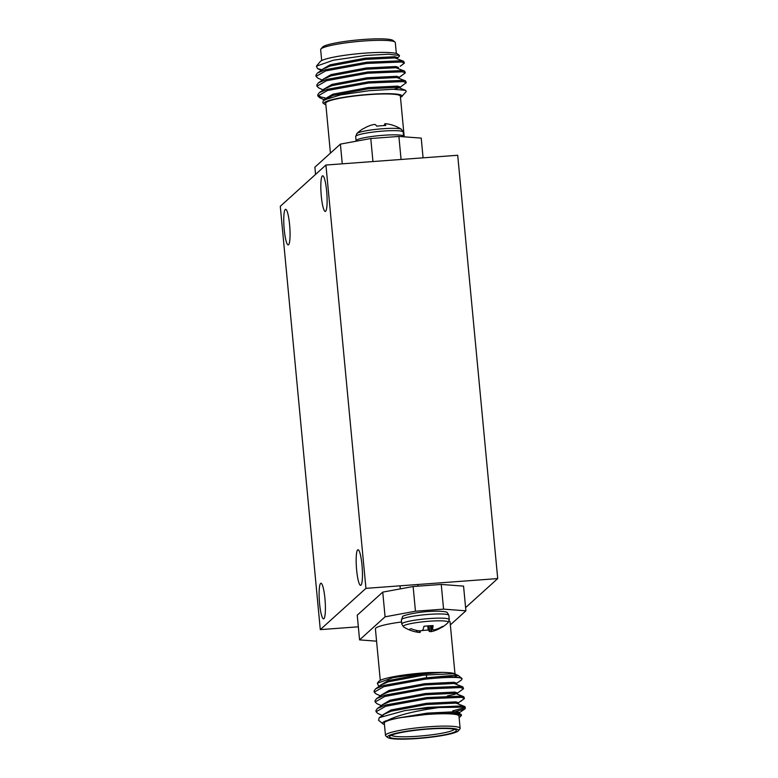 <?xml version="1.0" encoding="UTF-8"?>
<svg xmlns="http://www.w3.org/2000/svg" width="778" height="778" viewBox="0 0 778 778"><rect width="100%" height="100%" fill="white"/><g stroke="black" fill="none" stroke-linecap="round" stroke-linejoin="round"><path stroke-width="1.17" d="M284.223 229.549A17.855 2.879 85.8 0 1 285.594 209.321A17.855 2.879 85.8 0 1 289.601 224.696A17.855 2.879 85.8 0 1 288.23 244.924A17.855 2.879 85.8 0 1 284.223 229.549M319.573 603.475A17.855 2.879 85.8 0 1 320.935 583.247A17.855 2.879 85.8 0 1 324.941 598.622A17.855 2.879 85.8 0 1 323.58 618.85A17.855 2.879 85.8 0 1 319.573 603.475M321.285 196.037A17.855 2.879 85.8 0 1 322.646 175.809A17.855 2.879 85.8 0 1 326.653 191.184A17.855 2.879 85.8 0 1 325.282 211.412A17.855 2.879 85.8 0 1 321.285 196.037M356.625 569.973A17.855 2.879 85.8 0 1 357.997 549.735A17.855 2.879 85.8 0 1 361.994 565.11A17.855 2.879 85.8 0 1 360.632 585.348A17.855 2.879 85.8 0 1 356.625 569.973M497.716 578.579L365.942 588.353L320.293 629.626L280.284 206.316L325.924 165.033L457.707 155.269L497.716 578.579L465.594 607.628M358.337 626.805L320.293 629.626M325.924 165.033L365.942 588.353M356.82 133.573A22.64 2.781 -5.4 0 1 356.888 133.505L356.888 133.505A22.64 2.781 -5.4 0 1 356.917 133.476A22.64 2.781 -5.4 0 1 379.032 129.051A22.64 2.781 -5.4 0 1 401.429 129.294A36.109 36.109 0 0 0 386.54 123.819A35.778 30.43 -97.3 0 0 385.8 123.731L385.353 123.702A35.778 8.432 -91.9 0 0 384.77 123.799L384.76 125.53L384.74 123.819M384.77 123.799L384.75 123.838A36.06 5.407 -89.2 0 1 385.82 125.482A16.746 2.062 -5.4 0 0 376.698 126.162A36.06 6.185 80.7 0 0 375.171 124.548L375.025 124.519A35.778 19.051 83.1 0 0 373.703 124.558L373.09 124.674A35.778 34.835 92.8 0 0 370.746 125.307L370.367 125.433A36.06 35.564 -107.4 0 0 363.696 128.555A16.746 2.062 -5.4 0 0 362.587 129.06A36.109 36.109 0 0 0 356.888 133.505L355.692 136.568A23.846 2.927 -5.4 0 1 355.964 136.062A23.846 2.927 -5.4 0 1 383.019 131.074A23.846 2.927 -5.4 0 1 403.179 132.075L403.578 136.276A23.846 2.927 -5.4 0 0 383.418 135.275A23.846 2.927 -5.4 0 0 356.353 140.264A23.846 2.927 -5.4 0 0 356.091 140.769L356.159 141.207M383.408 125.453L384.031 125.569M384.75 125.336A35.778 34.067 -53.2 0 0 384.021 125.346M398.462 68.59L398.346 67.385L395.808 66.519L366.282 67.968L331.01 74.61L322.773 79.463L322.889 80.688M400.135 66.286A7.138 1.148 85.8 0 1 400.135 66.276L401.049 65.692L400.135 66.286M320.886 49.043L322.491 47.147A35.7 4.386 -5.4 0 1 363.18 39.493A35.7 4.386 -5.4 0 1 393.036 40.475L394.961 42.041A37.49 4.61 174.6 0 0 363.618 41.01A37.49 4.61 174.6 0 0 320.886 49.043A37.49 4.61 174.6 0 0 320.653 49.646L321.693 60.558M400.476 97.338L402.148 96.093A39.279 4.824 174.6 0 0 368.957 94.391A39.279 4.824 174.6 0 0 324.309 103.999A39.279 4.824 174.6 0 0 325.865 104.69M324.309 103.999L322.763 102.745L323.454 100.206L340.443 94.926L369.142 90.686L393.026 89.246L405.649 90.355L406.223 91.522L402.148 96.093M330.436 153.11L325.729 103.26A37.49 4.61 -5.4 0 1 368.684 94.634A37.49 4.61 -5.4 0 1 400.369 96.209L404.21 136.831M397.091 58.049L399.192 56.59L399.484 55.491L388.553 54.217L365.728 55.462L333.305 60.246L316.383 66.179L317.531 68.62L321.859 69.738M316.383 66.179L320.293 61.53A39.279 4.824 -5.4 0 1 365.057 53.118A39.279 4.824 -5.4 0 1 397.889 54.197L399.484 55.491M399.863 87.437L406.272 82.701L405.562 80.922L403.169 80.367L368.636 81.787L327.392 89.275L319.291 92.65L317.755 94.77L317.862 95.995L319.7 97.746L324.212 99.74M317.978 95.363L320.837 96.978L325.107 97.911M406.272 82.701L403.286 81.593L368.753 83.013L327.509 90.501L317.862 95.995M400.67 66.004L404.414 63.096L403.714 61.326L401.312 60.772L366.788 62.191L325.544 69.68L317.434 73.054L315.897 75.174L316.014 76.4L317.852 78.15L322.306 80.115M404.414 63.096L401.429 61.997L366.905 63.417L325.661 70.905L316.014 76.4M399.26 77.304L405.338 72.899L404.638 71.129L402.245 70.574L367.712 71.984L326.468 79.473L318.358 82.847L316.821 84.977L316.938 86.202L318.776 87.943L323.23 89.917M405.338 72.899L402.362 71.79L367.829 73.21L326.585 80.698L316.938 86.202M399.386 78.403L399.279 77.178L396.731 76.312L367.206 77.761L331.943 84.403L323.697 89.266L323.813 90.491M393.94 89.246L399.493 87.661M400.32 88.206L400.203 86.98L397.655 86.115L368.13 87.564L332.867 94.206L324.63 99.069L324.747 100.294M405.562 80.922L396.848 77.537L367.323 78.986L332.05 85.629L325.233 88.536L319.291 92.65M405.649 90.355L397.772 87.34L368.247 88.789L332.984 95.431L323.454 100.206M404.638 71.129L395.924 67.744L366.399 69.193L331.127 75.836L324.3 78.734L318.358 82.847M396.333 53.497L395.302 42.586A37.49 4.61 174.6 0 0 394.961 42.041M401.448 96.783L402.304 96.19M403.714 61.326L394.991 57.942L365.466 59.391L330.203 66.033L323.376 68.941L317.434 73.054M397.539 58.807L397.422 57.582L394.874 56.716L365.359 58.165L330.086 64.807L321.849 69.67L321.966 70.895M401.594 75.797L400.826 76.156M401.069 159.461L398.89 136.432L421.219 138.114L423.076 157.827M342.262 163.827L340.394 144.115L370.775 138.513L398.89 136.432M370.775 138.513L372.954 161.552M340.394 144.115L314.886 167.182L315.567 174.408M382.951 716.052L382.834 714.826L391.071 709.964L426.344 703.322L455.859 701.873L458.407 702.738L461.655 700.433L459.817 701.746M456.997 706.803A7.138 1.148 85.8 0 1 456.754 707.008A7.138 1.148 85.8 0 1 456.453 706.803M428.338 728.792A35.7 4.386 174.6 0 0 387.745 737.525A35.7 4.386 174.6 0 0 417.601 738.507A35.7 4.386 174.6 0 0 458.291 730.853A35.7 4.386 174.6 0 0 428.338 728.792M387.745 737.525L385.82 735.959A37.49 4.61 -5.4 0 1 385.48 735.414A37.49 4.61 -5.4 0 1 428.445 726.788A37.49 4.61 -5.4 0 1 460.129 728.354A37.49 4.61 -5.4 0 1 459.895 728.957L458.291 730.853M428.017 729.083A33.561 4.123 -5.4 0 1 456.083 730.007A33.561 4.123 -5.4 0 1 417.922 738.215A33.561 4.123 -5.4 0 1 389.768 736.28A33.561 4.123 -5.4 0 1 428.017 729.083M391.363 735.249A31.781 3.909 174.6 0 0 418.029 736.212A31.781 3.909 174.6 0 0 454.323 729.297M377.301 683.22L378.876 681.343A39.279 4.824 -5.4 0 1 423.64 672.921A39.279 4.824 -5.4 0 1 429.66 672.542L393.221 677.599L377.301 683.22L378.4 685.554L379.586 686.079M401.574 621.972A37.49 4.61 174.6 0 0 375.414 628.877L380.277 680.361M382.893 723.803L378.555 720.263L379.265 717.627L404.579 710.674A44.628 5.485 -5.4 0 1 427.851 708.175A44.628 5.485 -5.4 0 1 438.938 707.542L427.793 709.235C409.763 712.259 396.469 715.925 387.921 720.224A39.279 4.824 174.6 0 0 382.893 723.803A39.279 4.824 174.6 0 0 384.449 724.503M459.098 717.442A39.279 4.824 174.6 0 0 460.488 716.47A39.279 4.824 174.6 0 0 442.225 713.504L461.004 714.243L461.51 715.254L460.488 716.47M460.129 728.354L458.962 716.013A37.49 4.61 174.6 0 0 427.278 714.437A37.49 4.61 174.6 0 0 384.313 723.063L385.48 735.414M380.51 695.882L376.056 693.908L374.218 692.157L383.865 686.663L425.109 679.175C442.225 677.424 453.924 676.977 460.197 677.842A44.628 5.485 174.6 0 0 437.781 676.792C456.336 674.983 462.093 674.798 455.052 676.238M374.218 692.157L374.101 690.932L375.638 688.812L383.749 685.437L424.992 677.949L437.781 676.792M404.579 710.674L427.774 707.348L462.297 705.928L465.283 707.027L464.943 708.884L455.684 711.559M382.368 715.478L377.904 713.504L376.075 711.753L385.723 706.259L426.957 698.77L461.49 697.351L464.476 698.459L460.732 701.357M376.075 711.753L375.959 710.528L377.495 708.408L385.606 705.033L426.85 697.545L461.373 696.125L463.766 696.689L464.476 698.459M381.444 705.675L376.98 703.701L375.142 701.96L384.789 696.466L426.033 688.968L460.566 687.558L463.552 688.656L457.493 693.11M375.142 701.96L375.035 700.735L376.571 698.605L384.672 695.24L425.916 687.752L460.45 686.332L462.842 686.886L463.552 688.656M438.938 707.542L462.414 707.153L465.4 708.252M464.777 707.698L452.738 710.859M455.645 674.37L453.204 673.699L423.679 675.148L388.407 681.791L381.58 684.698L380.17 686.634L380.053 685.428L388.29 680.565L423.563 673.923L442.147 672.377C450.161 672.493 454.663 673.155 455.645 674.37L456.034 675.275M376.571 698.605L382.513 694.491L389.331 691.593L424.603 684.951L454.128 683.502L462.842 686.886M455.12 694.239L447.35 695.931M381.094 696.456L380.977 695.231L389.224 690.368L424.487 683.726L454.012 682.277L456.56 683.142L456.667 684.368M377.495 708.408L383.437 704.294L390.264 701.386L425.527 694.744L455.052 693.295L463.766 696.689M382.027 706.249L381.91 705.024L390.148 700.171L425.41 693.519L454.936 692.07L457.483 692.935L457.6 694.161M387.921 720.224L399.406 717.783L427.385 714.35L442.225 713.504M429.66 672.542L442.147 672.377M454.858 675.285A37.49 4.61 174.6 0 0 455.062 674.74M454.974 673.845L450.054 621.826A37.49 4.61 174.6 0 0 449.13 620.941M455.305 674.156L458.32 675.499M456.219 683.599L461.724 679.787L462.054 678.542L460.197 677.842M399.406 717.783L427.268 713.125L456.793 711.675L459.331 712.541L459.448 713.766M458.407 702.738L458.524 703.964M427.385 714.35L456.9 712.901L461.004 714.243M379.265 717.627L384.361 714.097L391.188 711.189L426.451 704.547L455.976 703.098L464.699 706.482M382.747 592.116L413.128 586.524L415.462 611.216L385.081 616.818L382.747 592.116L357.238 615.184L359.572 639.886L376.571 641.169M441.243 584.443L463.562 586.126L465.896 610.818L443.577 609.135L441.243 584.443L413.128 586.524M443.577 609.135L415.462 611.216M450.345 624.89L465.896 610.818M385.081 616.818L359.572 639.886M416.57 630.404L416.668 632.047A36.06 35.564 -107.4 0 1 409.578 629.937A16.746 2.062 -5.4 0 1 409.442 629.645A16.746 2.062 -5.4 0 1 409.627 629.353A16.746 2.062 -5.4 0 1 410.969 628.682A36.06 34.796 32.6 0 0 418.136 630.715L418.525 630.764A35.778 34.067 -53.2 0 0 420.927 630.802L421.54 630.695A35.778 18.283 -85.3 0 0 422.804 629.976L422.94 629.84A36.06 5.407 -89.2 0 0 423.971 626.28A16.746 2.062 -5.4 0 1 433.103 625.609A36.06 6.185 80.7 0 1 432.519 629.12L432.549 629.256A35.778 7.663 77.9 0 0 433.19 629.83L433.647 629.859A35.778 29.661 64.7 0 0 435.69 629.49L436.04 629.392A36.06 34.796 32.6 0 0 442.653 626.329A16.746 2.062 -5.4 0 1 442.77 626.494A16.746 2.062 -5.4 0 1 442.594 626.912A16.746 2.062 -5.4 0 1 442.361 627.087A16.746 2.062 -5.4 0 1 441.252 627.593A36.06 35.564 -107.4 0 1 434.581 630.715L434.484 629.733M427.696 625.93L428.26 629.986A16.746 2.062 -5.4 0 1 423.592 630.413A16.746 2.062 -5.4 0 1 421.861 630.53M442.361 627.087A36.109 36.109 0 0 0 448.07 622.643L449.266 619.58A23.846 2.927 -5.4 0 0 429.106 618.578A23.846 2.927 -5.4 0 0 402.041 623.567A23.846 2.927 -5.4 0 0 401.769 624.073L403.519 626.854A22.64 2.781 -5.4 0 1 403.471 625.969A22.64 2.781 -5.4 0 1 429.057 621.243A22.64 2.781 -5.4 0 1 448.07 622.643L448.07 622.643A22.64 2.781 -5.4 0 1 448.04 622.663M434.095 629.791L434.581 630.715M434.202 630.841A35.778 34.835 92.8 0 1 431.858 631.473L430.993 625.707M430.37 625.736L431.255 631.59L431.858 631.473M431.255 631.59A35.778 19.051 83.1 0 1 429.923 631.629L428.882 625.843M428.746 625.852L429.923 631.629M429.777 631.6A36.06 6.185 80.7 0 1 428.26 629.986M419.118 630.793L419.605 632.446A35.778 8.432 -91.9 0 0 420.178 632.349L420.208 630.812M419.148 632.417A35.778 30.43 -97.3 0 1 418.408 632.329A35.778 30.43 -97.3 0 1 417.037 632.115L416.94 630.481M432.549 629.256L431.868 625.658M409.685 629.314L409.578 629.937M448.867 615.379C447.622 612.811 446.708 611.712 446.125 612.101C446.864 611.751 438.607 610.788 431.391 611.372C415.588 611.926 400.699 616.059 402.664 616.73L401.38 619.871A23.846 2.927 -5.4 0 1 401.643 619.366A23.846 2.927 -5.4 0 1 428.707 614.387A23.846 2.927 -5.4 0 1 448.867 615.379L449.266 619.58M419.605 632.446L419.575 630.802M355.692 136.568L356.091 140.769M403.588 136.782L403.578 136.276M403.179 132.075L401.429 129.294M398.346 67.385L398.443 68.347M317.531 68.62L321.382 70.321M456.754 707.008L458.757 706.862M426.383 674.857L426.655 677.774L426.383 674.857M458.31 675.499L462.054 678.542M459.001 712.998L464.943 708.884M381.58 684.698L375.638 688.812M403.519 626.854A36.109 36.109 0 0 0 418.408 632.329M401.769 624.073L401.38 619.871M431.858 625.658L432.51 629.188M400.028 585.824L400.32 588.888M417.835 584.502L418 586.165"/></g></svg>
